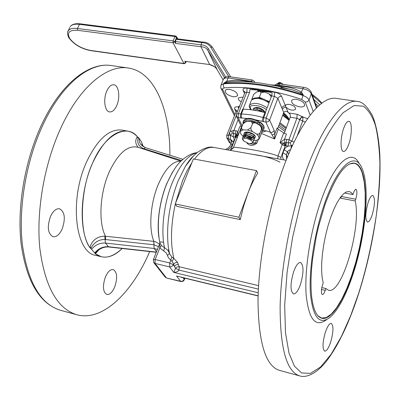 <?xml version="1.0" encoding="UTF-8"?>
<svg xmlns="http://www.w3.org/2000/svg" width="400" height="400" viewBox="0 0 400 400"><rect width="100%" height="100%" fill="white"/><g stroke="black" fill="none" stroke-linecap="round" stroke-linejoin="round"><path stroke-width="0.6" d="M264.86 112.585L264.71 111.55C261 107.65 257.3 106.58 253.6 108.34L253.47 109.385M267.12 107.83C259.405 103 253.53 102.11 249.495 105.155L249.3 106.83L250.155 107.44C249.56 103.725 263.13 105.695 266.335 109.885M251.155 100.89L249.14 106.22M271.245 84.85L276.8 85.33M275.795 85.76L276.55 85.815M261.6 109.285L262.735 109.43M256.185 107.325L256.58 108.08M256.705 108.245L257.42 108.95L256.685 108.435M259.035 109.985L260.67 110.6M262.95 112.04L263.445 111.175L262.585 109.955L258.35 108.235L263.325 110.47L264.575 112.51M253.505 110.11L257.07 109.565L262.8 111.91L257.465 109.62M249.765 132.45L252.09 133.395M252.315 136.495L253.33 136.425M253.49 136.38L254.14 135.65L253.46 134.51L248.505 132.55M248.16 132.535L246.305 132.89L245.63 133.955M245.7 134.36L246.315 135.37M246.39 135.455L251.685 137.93L252.77 137.87M252.925 137.825L253.585 137.1L252.92 135.965M252.85 135.905L247.92 133.995M247.58 133.98L245.735 134.34L245.075 135.405M245.145 135.805L245.77 136.825M245.84 136.9L251.25 139.38M252.315 137.37L247.335 135.445M246.995 135.43L245.165 135.79L244.515 136.855M244.215 141.345L243.59 140.825C241.33 138.21 242.135 136.885 246.005 136.84L249.71 137.755L252.66 139.535L251.83 138.89L246.755 136.895M251.035 140.135L247.045 138.445C243.06 137.81 241.995 138.675 243.85 141.03L248.435 143.4C252.32 143.84 253.37 142.905 251.59 140.59L247.045 138.445M252.66 139.535C253.945 140.845 253.91 141.74 252.55 142.205M242.865 137.42C242.74 135.945 243.985 135.27 246.59 135.39L249.75 136.1L252.885 137.79L254.12 139.385L254.065 140.1L253.49 140.62M244.91 138.125L244.74 137.975C242.435 135.32 243.25 133.98 247.175 133.94L250.83 134.85L253.74 136.6C254.92 137.765 255.025 138.625 254.045 139.175M251.585 139.385L245.74 136.91M245.625 136.82L245.31 136.55C242.985 133.88 243.805 132.53 247.76 132.495L251.385 133.4L254.28 135.135C255.475 136.31 255.58 137.17 254.605 137.73M252.115 137.94L245.885 135.125M244.54 133.085L244.525 132.555M254.275 135.13L253.46 134.51M251.22 132.98L250.61 132.735M253.355 110.085C253.44 108.56 254.87 107.915 257.65 108.15M253.915 108.8L254.07 107.855M264.795 111.77L264.505 111.985M262.05 110.835L260.71 110.525M262.565 109.425L261.335 109.145M258.225 107.75L257.78 107.45M252.055 99.355L251.895 98.99L252.72 98.805M257.585 97.71L259.345 97.31L261.97 98.435M266.95 100.57L269.48 101.655M259.345 97.31L261.15 92.64L264.795 92.055L269.075 93.89L271.22 96.72M251.895 98.99L253.7 94.355L256.55 92.03L259.695 91.3L261.15 92.64M271.715 95.795L269.075 93.89M259.695 91.3L264.795 92.055M244.1 133.59L244.26 132.87C245.905 131.46 248.71 131.74 252.675 133.72C254.845 135.095 255.685 136.335 255.205 137.435L253.44 138.3M250.33 138.03L247.865 137.15M245.005 121.78L246.405 121.345L250.84 121.465L255.66 122.95L259.97 125.53L262.195 128.19M262.235 128.275L262.055 130.685L261.005 134.49L259.675 137.99L258.81 139.2L258.975 136.82L260.03 132.98L261.375 129.455L262.235 128.275M253.93 140.305L256.29 140.4L258.81 139.2M259.97 125.53L261.34 127.64L261.375 129.455M260.03 132.98L258.88 134.095L256.695 134.095L252.365 131.52L251.1 129.7L250.87 127.86L252.595 123.555L253.735 122.865L255.66 122.95M250.84 121.465L252.265 122.57L252.32 124.045M250.955 127.575L247.535 130.025L243.095 129.88L241.8 128.96L241.56 127.56L243.01 123.78L246.405 121.345M243.76 122.495L243.01 123.78M241.645 127.29L240.625 131.125L240.545 133.52L243.065 136.34M256.695 134.095L258.975 136.82M247.535 130.025L252.365 131.52M240.625 131.125L243.095 129.88M283.555 112.945C286.505 115.095 288.305 117.235 288.965 119.36M177.25 38.82L176.43 38.625L175.645 39.65L175.53 43.41L200.95 46.745C204.015 46.84 206.255 47.935 207.67 50.035L208.355 48.655C206.83 46.295 204.385 45.02 201.02 44.835L201.945 42.625L175.84 39.265M217.28 69.915L217.17 69.725C215.52 67.115 213.02 65.385 209.66 64.54L184.905 61.31M209.94 64.785C213.77 66.01 216.18 67.66 217.17 69.725L207.67 50.035L224.55 77.705L207.735 50.14L217.245 69.855L223.13 79.905M200.975 46.74L201.02 44.835L175.375 41.505M228.81 76.635L210.66 47.125C208.845 44.33 205.935 42.83 201.945 42.625L202.515 42.065L201.945 42.625M278.97 125.175L285.515 130.04L278.97 125.175M286.06 128.57L279.52 123.7M278.415 126.65L284.965 131.51M349.56 163.95L354.15 163.26C357.64 164.005 360.355 167.345 362.285 173.28L364.235 181.99L365.19 192.795L365.14 205.26L364.115 218.92L362.16 233.29L359.36 247.895L355.795 262.25L351.595 275.88L346.88 288.32L341.805 299.115L336.54 307.845L331.275 314.12L326.205 317.61L321.54 318.07L317.735 315.63M352.93 194.575L351.235 192.51L349.25 191.53L346.525 191.855L343.52 193.86L340.335 197.505L337.075 202.7L333.865 209.285L330.825 217.03L328.065 225.67L325.695 234.88L323.805 244.31L322.465 253.61L321.73 262.425L321.615 270.43L322.115 277.35L323.2 282.94L322.575 284.805C321.35 288.865 321.085 291.925 321.775 293.99L322.345 294.54C323.28 294.585 324.25 293.2 325.245 290.38L325.865 288.53L328.46 290.245C341.805 294.93 361.68 227.135 355.18 200.955L355.76 199.23C357.21 193.925 357.28 190.615 355.96 189.31C355.175 189.27 354.36 190.445 353.515 192.835L352.93 194.575L344.55 193.005M340.475 197.31L340.69 198.2L355.18 200.955M325.865 288.53L321.83 287.595M340.69 198.2L341.39 196.135M95.75 255.385L101.34 256.74C108.18 258.205 115.135 255.455 122.205 248.485C112.085 257.845 103.15 259.62 95.39 253.81L99.045 249.62M159.605 244.085L155.1 241.575L153.895 241.37C148.495 228.765 150.365 203.135 158.255 184.485C165.255 168.66 172.75 160.905 180.745 161.225M193.34 156.04L185.375 166.395L177.965 181.265C169.225 204.185 166.015 226.185 168.34 247.27L169.46 253.455L168.145 250.645L165.49 248.29L164.525 247.815L163.725 250.93L159.79 247.97L159.675 243.945M309.61 174.6L300.445 203.91L292.595 237.4L287.1 272.31L284.685 305.16L285.48 332.74L289.015 353.195L294.475 366.215L301.585 372.955L310.465 373.39L320.57 366.995L331.155 354.23L341.41 336.475L350.705 315.56L358.64 293.33C366.08 269.85 371.98 243.785 376.34 215.14C378.62 196.535 379.81 179.15 379.91 162.99C379.365 148.06 377.885 135.605 375.48 125.62C372.61 116.675 368.595 110.205 363.42 106.215L354.13 105.525L343.165 112.69C335.28 121.49 327.53 133.635 319.915 149.12L309.61 174.6M310.17 115.155L305.28 102.11L301.69 99.425C287.635 94.69 273.88 91.325 260.425 89.34C247.01 87.4 234.94 86.92 224.205 87.9L223.32 86.04L223.52 83.86L221.06 85.04L220.875 85.5M276.795 85.97L278.42 85.835L281.97 86.345C289.36 86.935 295.87 88.85 301.5 92.085L303.26 94.92L300.175 92.815L292.695 89.965L277.205 86.06L262.075 83.32C251.285 81.78 241.27 81.19 232.02 81.545L227.025 82.145L223.765 83.26L226.805 81.22C233.72 79.88 240.595 79.93 247.42 81.37L251.92 82.125M116.675 105.745C114.63 110.11 112.265 112.165 109.585 111.915C104.675 111.475 103 98.97 106.87 90.85C108.92 86.565 111.25 84.54 113.865 84.78C118.86 85.25 120.46 97.695 116.675 105.745M62.125 229.09C59.47 234.645 56.43 237.195 52.995 236.74C47.765 233.645 46.955 226.84 50.555 216.325C53.225 210.85 56.235 208.335 59.58 208.78C64.845 211.875 65.69 218.645 62.125 229.09M114.675 287.055C112.305 292.36 109.69 294.83 106.825 294.465C102.86 291.92 102.405 286.055 105.45 276.88C107.84 271.635 110.43 269.195 113.23 269.56C117.215 272.105 117.695 277.94 114.675 287.055M95.615 255.35C75.185 252.555 69.05 199.405 86.735 161.615C97.575 139.13 109.33 128.62 122 130.08L127.605 131.075M158.565 246.685L153.975 244.77L105.08 239.5C99.17 239.355 94.59 242.035 91.335 247.535L90.835 248.595L89.84 247.55C78.71 231.265 79.76 191.18 92.725 162.79C103.535 140.225 115.225 129.665 127.8 131.11C131.37 131.795 134.55 133.67 137.345 136.745L138.375 137.58L138.08 138.365C136.935 143.045 138.785 146.475 143.625 148.655L181.495 160.495M143.345 149.01L145.26 147.61L140.68 144.44L139.385 141.755L139.055 138.17L138.375 137.58M139.055 138.17L141.81 142.365L142.165 146.005M142.215 146.045L141.81 142.365M141.92 143.28L143.355 146.8L141.925 144.015M169.89 155.255C170.26 110.12 154.775 72.02 128.62 68.07C107.42 64.235 79.77 86.475 60.875 127.9C44.285 163.88 36.08 211.16 39.825 248.25C44.875 286.44 57.155 308.595 76.665 314.71C102.255 321.91 131.88 293.22 149.715 251.575M91.335 247.535L89.84 247.545C92.185 240.155 97.17 236.365 104.79 236.175L153.895 241.37L153.975 244.77M238.9 217.215L256.48 170.58L257.74 173.105C254.145 178.77 250.825 185.63 247.77 193.685L243.61 206.23L240.26 219.59L176.805 206.325L175.225 203.965L238.9 217.215L240.26 219.59M169.595 253.91L168.34 247.27L169.595 253.915L171.93 257.065L173.875 258.405L177.555 262.465L175.3 262.685L173.625 264.11L172.04 261.3L168.475 257.77L166.395 253.09L163.725 250.93M178.31 264.565L179.21 266.76L177.14 266.945L175.52 268.27L174.42 266.3L176.065 264.81L178.31 264.565L177.555 262.465M352.81 273.05C343.78 301.015 330.915 320.78 321.725 318.275L318.94 316.82L316.49 313.93L314.435 309.625L312.82 303.955L311.69 297.005L311.08 288.885L311.02 279.745L311.51 269.76L312.55 259.145L316.205 236.925L318.745 225.805L324.96 204.78C335.435 176.31 345.25 162.43 354.4 163.145C370.28 165.33 368.265 227.415 352.81 273.05M348.805 144.165C347.025 149.115 345.25 151.55 343.47 151.475C340.21 151.365 340.245 137.7 343.61 128.475C345.395 123.6 347.15 121.205 348.885 121.29C352.195 121.465 352.1 135.04 348.805 144.165M300.415 284.57C298.085 290.95 295.765 294.07 293.45 293.925C290.145 291.06 290.21 283.64 293.655 271.675C295.995 265.37 298.29 262.3 300.545 262.465C303.855 265.355 303.815 272.725 300.415 284.57M330.63 342.23C328.555 348.24 326.575 351.215 324.685 351.145C322.255 348.83 322.49 342.52 325.38 332.215C327.47 326.25 329.435 323.32 331.275 323.415C333.705 325.745 333.49 332.015 330.63 342.23M372.21 214.865C370.57 219.685 368.99 222.07 367.485 222.03C365.065 219.525 365.28 213.025 368.125 202.525C369.775 197.76 371.335 195.405 372.81 195.465C375.23 197.995 375.03 204.465 372.21 214.865M279.35 370.315L279.195 370.275C265.675 365.795 258.615 342.965 258.015 301.78C258.3 261.625 268.15 208.925 283.105 168.23C300.185 121.36 321.825 95.43 336.46 98.41L357.005 101.41M353.145 273.875C365.745 235.98 370.31 186.01 361.895 168.065C354.955 150.96 337.665 165.17 324.525 203.715C314.535 232.47 308.75 269.905 310.435 293.745C312.98 317.9 319.68 325.63 330.54 316.935C338.7 309.145 346.235 294.79 353.145 273.875M359.335 163.865C351.86 147.44 334.18 162.4 320.75 201.575C310.44 231.12 304.445 269.59 306.115 294.355C308.655 319.475 315.505 327.895 326.655 319.625M243.01 109.19L249.51 92.595L249.965 89.565L261.7 90.295L272.15 92.84L271.675 95.9L265.26 112.69M261.7 90.295L274.695 92.21L274.43 96.315L277.855 98.345L279.325 96.715L281.555 96.285L285.42 105.785L285.835 104.935L286.68 104.475L289.38 104.375C293.73 105.47 295.775 107.095 295.51 109.25L293.82 110.165L291.21 110.04L288.855 109.28L286.02 107.26L285.39 107.23L283.545 107.855L282.38 109.29L277.855 98.345L269.62 120.06L274.19 130.46L274.785 134.045L272.04 134.845L274.63 139L274.785 134.045L277.045 128.01L278.295 129.21L274.63 139L261.375 133.41M241.275 101.785C238.885 100.45 237.925 99.175 238.39 97.95L241.86 97.16L242.995 97.405M229.55 89.37C235.115 90.81 237.75 92.92 237.45 95.71L235.85 96.695L233.065 96.715C227.525 95.28 224.905 93.165 225.2 90.375L226.78 89.4L229.55 89.37M296.635 99.37C302.245 100.77 304.875 102.865 304.515 105.665C303.745 106.78 302.08 107.17 299.515 106.835C293.93 105.44 291.32 103.34 291.675 100.54C292.43 99.435 294.08 99.045 296.635 99.37M101.34 256.74L95.385 253.81L94.99 253.285L96.11 252.045C100.03 248.29 104.315 246.61 108.98 247L108.52 246.735C103.17 246.37 98.57 248.425 94.72 252.895L94.99 253.285M94.72 252.895L91.52 249.28C95.4 244.785 100.03 242.715 105.41 243.07L108.52 246.735L156.385 252.1M90.835 248.595L91.52 249.28M89.84 247.545C78.935 233.06 80.135 189.075 92.725 162.795C104.21 134.955 126.96 123.075 137.345 136.745L138.08 138.365M95.385 253.81L95.705 252.48M137.345 136.745C134.945 140.265 135.24 143.8 138.22 147.36M141.98 144.78L142.125 144.01M159.76 242.56L161.35 245.36L164.525 247.815C160.62 230.65 163.935 202.84 172.515 182.16C180.015 164.675 188.165 154.875 196.97 152.75M153.32 259.705L155.145 259.52L159.79 247.97L161.35 245.36M169.595 253.915L169.475 253.535L167.48 255.44M171.93 257.065L169.725 262.975L173.33 264.855L171.8 266.565L169.6 266.905L173.8 272.405L175.52 268.27L179.07 270.115C178.05 271.54 176.29 272.3 173.8 272.405L258.225 292.765M183.235 277.79L182.93 277.715M181.035 277.255L258.12 295.96M184.955 278.205L184.5 278.6L184.665 278.135M286.13 160.3L214.075 147.5C207.925 146.45 201.37 150.32 194.415 159.11M175.295 204.07C170.76 225.35 170.285 243.46 173.875 258.405L172.04 261.3M237.555 136.925L241.495 126.72L238.05 135.575L237.04 134.67L235.35 137.18L235.58 137.54L237.53 135.265L237.67 136.47M237.7 136.18L238.075 135.51L237.88 131.505L235.35 137.18L233.12 136.745L230.56 135.395L232.215 132.91L233.46 133.575L233.065 136.72M256.48 170.58L193.39 158.92L175.225 203.965M233.23 148L233.51 147.305C233.955 146.75 264.995 150.875 277.975 155.975L277.74 158.81M237.43 137.24L235.58 137.54L231.265 148.595L232.995 148.435M288.075 146.125L288.53 142.91L290.18 142.72L291.38 145.77L288.005 146.13L285.62 145.78L284.48 139.34L280.05 142.72L283.285 143.045L282.18 144.63L277.975 155.975L280.955 157.375L280.85 159.36M283.69 132.94L280.05 142.72L282.18 144.63L285.145 146.025L283.285 143.045L286.405 142.55L286.86 139.315L284.48 139.34L286.41 134.12L283.69 132.94L278.295 129.21M258.195 139.765L256.89 143.195C252.875 146.21 249.51 146.09 246.79 142.835M280.955 157.375L285.145 146.025L285.62 145.78L284.375 142.7M241.33 126.355L239.865 126.41L237.88 131.505L235.895 130.755L235.48 133.92L237.04 134.67M249.51 92.595L246.82 92.195L238.415 113.605L240.785 113.985L242.68 109.145L243.295 109.205L241.405 114.04C248.085 114.185 255.3 115.34 263.05 117.5L264.92 112.605C257.185 110.46 249.975 109.325 243.295 109.205M264.92 112.605L265.595 112.755L263.725 117.65L266.15 118.035L269.62 120.06L268.135 121.715L265.895 122.135L270.525 132.495L272.04 134.845M256.89 143.195L255.46 142.995C254.235 144.235 252.365 144.43 249.85 143.57M261.665 132.41L266.51 130.91L263.145 130.525M231.93 130.95L232.215 132.91M235.895 130.755L233.87 130.415L233.12 136.745L233.935 138.115L234.085 140.115L233.81 141.115L231.865 141.62M277.635 128.74L283.715 112.515C284.915 111.075 286.365 110.995 288.06 112.285L290.05 114.235L290.435 116.585L284.28 133.35M241.72 127.1L241.445 126.585M274.19 130.46L273.01 131.91L271.155 132.535L266.51 130.91M288.06 112.285L285.42 105.785L283.22 106.21L281.775 107.82M238.59 108.6L238.35 106.875L239.115 107.275M290.18 142.72L291.91 141.035L299.78 119.615L296.88 118.26L290.275 117.22M286.56 159.225L286.385 154.815L287.505 151.76L284.14 149.82L285.62 147.615L288.005 146.13L288.985 139.675L286.86 139.315M281.97 86.345L281.63 87.065M289.05 113.015L297.17 114.28L302.98 117L301.09 117.84L299.78 119.615L302.68 120.975L297.235 135.855M247.245 81.765L247.42 81.37M292.695 89.965L292.69 89.965C292.34 89.75 285.51 88.25 280.845 87.66M278.225 86.28L278.655 85.22L302.755 88.69L301.5 92.085L300.175 92.815M227.025 82.145L226.805 81.22L228.115 77.955L251.11 81.26L253.635 82.29M283.55 84.46L280.36 82.55L280.08 83.29L280.905 84.08M277.585 84.47L278.99 83.17L279.285 82.4L274.885 85.05M278.99 83.17L280.08 83.29M280.36 82.55L279.285 82.4M257.18 123.86L258.07 122.89L258.42 121.2M258.15 122.68L259.77 121.9L259.28 123.61L258.38 124.575M251.24 109.79L250.155 107.44M286.395 127.665L279.9 122.69M289.11 120.35L282.65 115.36M269.01 102.88C261.315 98.045 255.445 97.17 251.405 100.25L252.33 99.1L254.485 98.02L258.345 97.75L264.215 99.215L269.265 102.215M283.33 113.545L288.15 118.56M200.95 46.745L209.66 64.54M209.695 64.555L185.76 61.43M225.705 77.025L208.355 48.655M258.34 90.47L270.53 92.27M315.25 103.305L318.205 106.205M210.66 47.125L212.425 47.265L230.7 76.89M321.52 103.41L312.415 95.445M313.9 99.565L319.76 104.825M67.81 31.68L68.215 30.825C66.47 32.275 68.62 38.13 69.25 38.275C74.32 44.72 81.505 48.845 90.795 50.655L90.485 50.425C81.545 48.62 74.645 44.66 69.78 38.555C66.65 32.6 69.225 29.845 77.51 30.285L77.505 28.48L79.46 24.335L80.095 23.82C75.075 23.345 71.765 24.315 70.165 26.725C71.64 24.605 74.74 23.805 79.46 24.335L174.99 36.525L175.57 35.97L80.095 23.82M69.77 27.555L68.215 30.825C69.68 28.72 72.78 27.94 77.505 28.48L173.11 40.885L174.71 41.835L176.585 37.47L177.285 38.82M175.57 35.97L176.55 36.62L176.585 37.47L174.99 36.525L173.11 40.885L173.05 42.77L174.71 41.835L175.53 43.41M77.51 30.285L173.05 42.77L183.935 63.5L90.485 50.425M186.02 61.465L185.565 62.98L184.2 63.735L183.935 63.5L185.545 62.595L184.765 61.095M321.515 289.51L325.245 290.38M355.76 199.23L341.275 196.485M128.165 68L111.76 65.605C90.105 61.715 62.045 83.665 43.04 124.66C26.35 160.27 18.275 207.115 22.3 243.95C27.665 281.89 40.31 303.975 60.24 310.205L60.465 310.265M172.585 171.93L166.76 183.605C159.56 202.28 156.945 220.29 158.92 237.625M175.45 203.415L182.475 180.87L186.965 171.045L191.89 162.64M358.635 293.66C349.48 321.97 339.03 344.12 327.285 360.11C315.485 375.355 305.155 377.84 299.505 375.845C286.67 371.56 280.205 348.675 280.115 307.205C280.86 266.745 290.88 213.5 305.635 172.315C322.48 124.89 343.42 98.57 357.305 101.455C362.09 101.525 367.05 106.1 372.19 115.18C375.815 123.155 378.875 137.805 379.8 154.425C381.565 194.36 373.15 248.28 358.68 293.53M260.67 85.24C246.905 83.28 234.525 82.82 223.52 83.86L223.765 83.26C234.765 82.215 247.145 82.67 260.91 84.625C274.72 86.635 288.835 90.065 303.26 94.92L303.03 95.54C288.6 90.69 274.48 87.255 260.67 85.24M180.865 161.105L138.15 147.335C127.92 144.73 118.26 152.99 109.175 172.115C99.8 193.14 98.255 222.375 105.47 236.23L105.62 239.55M258.385 289.11L179.07 270.115L179.21 266.76L258.575 285.64M156.56 251.66L154.115 248.465L105.41 243.07L104.79 236.175M157.44 249.475L154.115 248.465L153.78 241.36M168.74 249.87L167.82 250.23M143.845 149.17L144.1 148.81M165 276.88L166.37 277.835L155.045 263.425L153.625 262.425M155.145 259.52L169.725 262.975L169.6 266.905L155.045 263.425L155.145 259.52M197.11 152.64C191.08 153.21 184.925 156.825 178.64 163.485C173.225 169.655 166.665 182.735 164.24 190.51C158.285 209.375 156.83 226.915 159.885 243.14L153.365 259.585L153.895 262.77L165.245 277.19L166.71 278.07L181.2 281.39L182.735 280.995L183.93 279.895L184.22 279.325L183.185 277.95L184.5 278.6L184.32 279.815L183.48 280.955L182.125 281.585L180.595 281.315L176.545 276.005L258.125 295.795M173.625 264.11L173.33 264.855L174.42 266.3L173.625 264.11M227.465 149.88L229.82 148.205L231.91 145.64L232.575 144.275L230.63 144.775M232.575 144.275L233.81 141.115M231.265 148.595L229.985 150.325M231.72 141.99L230.315 139.255L232.01 140.59M231.905 131.025L230.005 131.455L229.75 132.35L229.86 134.145L230.56 135.395L230.315 139.255L228.38 138.925L226.705 137.625M231.185 143.355L230.62 143.26L228.38 138.925L228.575 135.055L226.655 135.57M287.4 157.145L286.385 154.815L283.01 152.875C282.12 155.325 282.36 157.66 283.725 159.87M230.51 135.385L228.575 135.055L236.24 115.555M228.965 141.985L231.07 143.65M284.14 149.82L283.01 152.875M256.465 140.37L255.46 142.995L252.41 142.775M290.965 148.82L291.38 145.77L292.67 145.09M288.595 154.275L287.505 151.76L288.695 150.3L290.57 149.7M283.715 112.515L282.38 109.29M257.33 89.715L258.18 91.655M294.04 142.205L288.985 139.675L296.88 118.26L297.17 114.28M231.93 130.935L233.87 130.415L238.08 119.68M255.675 119.85L265.895 122.135L266.15 118.035L274.43 96.315L271.675 95.9M242.195 125.88L238.2 117.655L247.415 118.53M237.765 110.7L236.205 111.315M231.87 131.09L231.99 130.79M230.005 131.455L236.245 115.585M233.53 133.59L235.48 133.92L235.07 137.08M236 111.84L234.665 109.085L236.335 110.34M292.28 145.925L291.435 145.78M302.34 116.435L299.455 119.33M250.805 82.03L252.28 79.98L254.41 81.49L254.67 82.395M236.39 114.205L244.865 92.65L246.82 92.195L247.045 88.135L259.865 90.025M263.47 121.745L263.725 117.65L263.05 117.5L262.13 121.445M240.565 118.04L240.785 113.985L241.405 114.04L241.115 116.28L241.8 118.16M244.52 93.53L243.16 90.575L244.765 91.56L244.79 92.84M241.69 127.175L236.62 116.69L236.46 114.015L238.415 113.605L238.2 117.655L236.415 116.255M234.665 109.085C234.11 107.32 235.33 106.585 238.335 106.87L238.575 108.645M238.335 106.87L239.71 105.755M243.16 90.575C242.605 88.68 243.9 87.87 247.045 88.135M274.695 92.21C278.115 92.91 280.4 94.27 281.555 96.285M305.285 122.055L302.68 120.975L302.98 117L307.55 118.72M224.205 87.9L222.915 88.365L222.67 89.555L234.905 114.625M278.655 85.22L276.52 85.91L277.215 84.795L278.395 84.05L279.78 83.92L278.655 85.22M285.955 145.78L286.405 142.55L288.46 142.895M297.285 135.755L302.695 120.975L302.995 117M222.755 89.755L221.05 88.455M301.69 99.425L303.03 95.54C306.19 96.7 308.18 98.2 309.01 100.035L311.29 93.815L311.21 92.115C309.585 89.365 307.13 87.785 303.845 87.365L279.78 83.92M305.28 102.11L307.535 101.68L309.01 100.035L313.205 111.425M316.4 107.95L311.29 93.815C309.96 91.265 307.12 89.555 302.755 88.69L303.845 87.365M229.315 76.695L228.115 77.955L225.165 78.01L223.465 79.08C224.985 76.955 226.935 76.16 229.315 76.695L252.28 79.98M223.28 79.535L221.06 85.04C220.595 87.08 220.65 88.345 221.23 88.835L234.44 115.795M243.395 121.215L243.66 120.535C246.47 117.94 251.43 118.305 258.55 121.635M242.91 122.475L243.175 121.78C245.98 119.19 250.945 119.565 258.07 122.89M243.73 122.515C248.18 120.54 252.755 120.94 257.455 123.71M259.76 122.355C263.355 124.815 264.715 127.015 263.825 128.95L263.615 129.505M258.665 124.43C261.995 126.305 263.095 128.525 261.975 131.085M259.28 123.61C262.88 126.07 264.235 128.265 263.35 130.195L261.87 131.57M250.63 109.715L249.3 106.83M289.335 119.755L282.915 114.645M283.455 113.205L288.49 118.885M243.85 141.03L243.59 140.825M246.005 136.84L246.865 136.9M246.59 135.39L247.445 135.45M247.175 133.94L248.025 134.005M247.76 132.495L248.6 132.56M257.07 109.565L257.78 109.65M263.325 110.47L262.585 109.955M255.345 137.065L255.205 137.435M245.635 121.535L243.62 122.6M257.885 139.915L258.94 139.315M176.315 38.7L202.515 42.065C206.175 41.875 209.45 43.565 212.35 47.14M312.015 94.34L317.63 98.605L321.91 103.12M177.71 38.875L176.62 36.755M185.6 62.905L186.195 61.49M175.495 42.555L175.87 39.68M184.2 63.735L90.795 50.655M321.54 318.07L320.44 317.8M354.005 163.235L352.91 163.045M76.665 314.71L60.24 310.205C39.42 303.47 26.36 281.18 21.06 243.34C16.965 206.685 24.93 160.29 41.55 124.88C60.485 84.135 88.78 61.65 111.76 65.605M158.93 237.695C156.565 221.98 159.855 200.695 166.61 183.885L172.615 171.88M193.35 156.03C190.9 158.3 188.24 161.755 185.375 166.395C188.35 162.07 189.495 159.275 197.435 152.385C204.365 147.785 209.915 146.16 214.075 147.5M295.51 109.25L295.645 108.88M237.45 95.71L237.62 95.285M304.515 105.665L304.69 105.175M108.98 247L156.3 252.315M145.26 147.61L182.84 159.275M163.575 242.235L159.665 241.855M180.92 281.545L166.71 278.07M184.85 278.45L184.365 279.705M225.275 149.49C227.945 148.515 229.75 146.89 230.695 144.615L231.925 141.46L231.8 140.175L232.005 140.575M252.98 154.41C263.74 155.825 272.745 158.415 279.99 162.18M230.765 150.465L233.51 147.305L241.515 126.755M299.505 375.845L279.195 370.275M231.06 143.65L229.155 142.355L226.905 138.02L226.715 135.41L236.275 111.145L236.175 110.015L236.34 110.355M258.795 91.51L258.04 89.795M254.815 82.41L254.59 81.895M316.785 107.565L311.39 92.605M242.935 123.97L243.66 120.535C247.645 116.44 253.13 118.91 258.56 121.18M259.77 121.9C262.985 124.065 264.43 126.18 264.095 128.24"/></g></svg>

